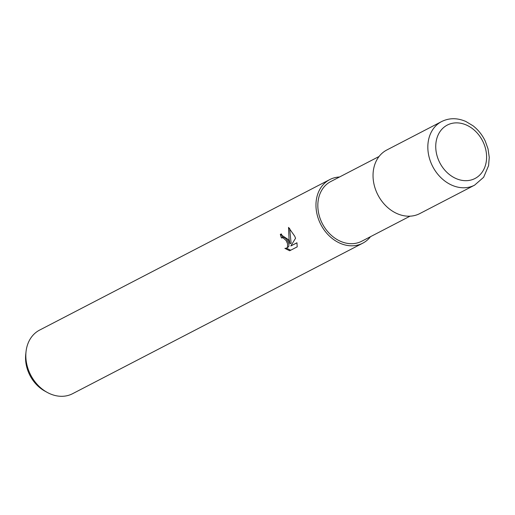 <?xml version="1.0" encoding="UTF-8"?>
<svg xmlns="http://www.w3.org/2000/svg" width="515" height="515" viewBox="0 0 515 515"><rect width="100%" height="100%" fill="white"/><g stroke="black" fill="none" stroke-linecap="round" stroke-linejoin="round"><path stroke-width="0.77" d="M379.072 156.483L330.765 181.544A33.623 26.851 62.6 0 0 321.663 222.222A33.623 26.851 62.6 0 0 361.73 241.232L410.037 216.171M288.149 239.481L290.003 243.672L289.057 239.012L288.529 227.398L294.664 236.102L295.565 238.239L290.833 245.951L296.949 242.777L297.207 246.852L289.662 250.766L284.885 248.365L286.475 248.224L287.518 247.194L287.544 243.679L286.121 240.531L283.018 237.801L281.428 237.949A35.825 28.615 -117.4 0 1 280.327 234.319L288.149 239.481M339.54 176.993A35.825 28.615 62.6 0 0 329.755 179.587L39.61 330.089A35.825 28.615 62.6 0 0 26.046 351.545A35.825 28.615 62.6 0 0 29.909 373.439A35.825 28.615 62.6 0 0 47.251 392.417A35.825 28.615 62.6 0 0 72.602 393.692L362.747 243.189A35.825 28.615 62.6 0 0 370.504 236.681M329.755 179.587A35.825 28.615 62.6 0 0 320.047 222.937A35.825 28.615 62.6 0 0 362.747 243.189M26.046 351.545L25.75 354.198A32.381 25.859 62.6 0 0 29.239 373.98A32.381 25.859 62.6 0 0 44.914 391.136L47.251 392.417M281.493 233.958A34.318 27.411 62.6 0 0 282.535 237.454L284.126 237.312L286.675 239.269L288.651 243.189L288.947 245.134L288.638 246.698L286.475 248.224L290.705 250.226M282.535 237.46L281.699 237.827M289.61 228.287L291.11 243.183L290.003 243.672M296.968 242.861L290.833 245.951M280.784 234.119L280.327 234.319M441.613 121.566L386.817 149.994A35.818 28.602 62.6 0 0 377.115 193.331A35.818 28.602 62.6 0 0 419.796 213.583L474.598 185.155A35.818 28.608 62.6 0 1 431.911 164.909A35.818 28.608 62.6 0 1 441.613 121.566L441.613 121.566C449.215 117.813 457.294 117.781 465.856 121.476L472.995 125.769C478.242 129.838 482.343 134.994 485.304 141.232L488.033 148.88L489.25 157.326L488.587 165.63L483.637 177.276L474.598 185.155M483.173 142.076A30.089 24.031 62.6 0 0 448.411 124.54A30.089 24.031 62.6 0 0 439.166 161.472A30.089 24.031 62.6 0 0 473.929 179.008A30.089 24.031 62.6 0 0 483.173 142.076M281.563 237.879L282.671 237.389"/></g></svg>
